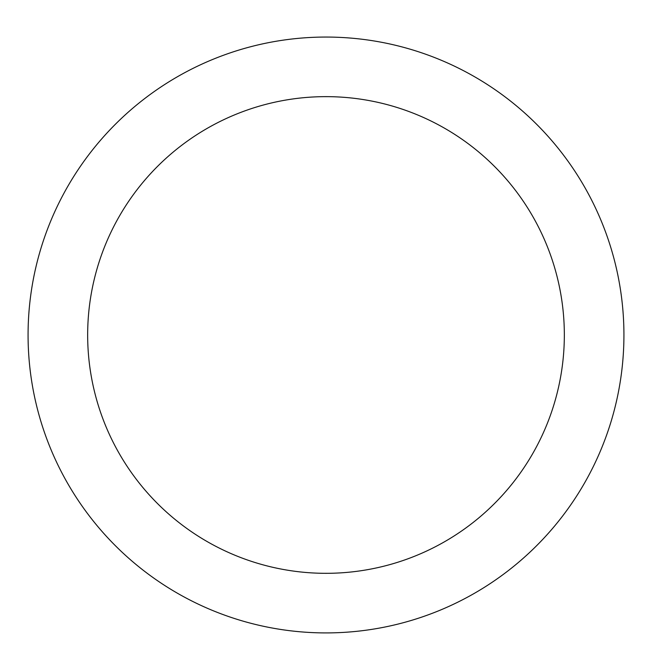 <?xml version="1.0" encoding="UTF-8"?>
<svg xmlns="http://www.w3.org/2000/svg" width="652" height="652" viewBox="0 0 652 652"><rect width="100%" height="100%" fill="white"/><g stroke="black" fill="none" stroke-linecap="round" stroke-linejoin="round"><path stroke-width="0.98" d="M326 37.058A297.923 297.923 0 0 1 584.013 483.947A297.923 297.923 0 0 1 67.987 483.947A297.923 297.923 0 0 1 326 37.058M326 96.643A238.339 238.339 0 0 1 532.407 454.151A238.339 238.339 0 0 1 119.593 454.151A238.339 238.339 0 0 1 326 96.643"/></g></svg>
